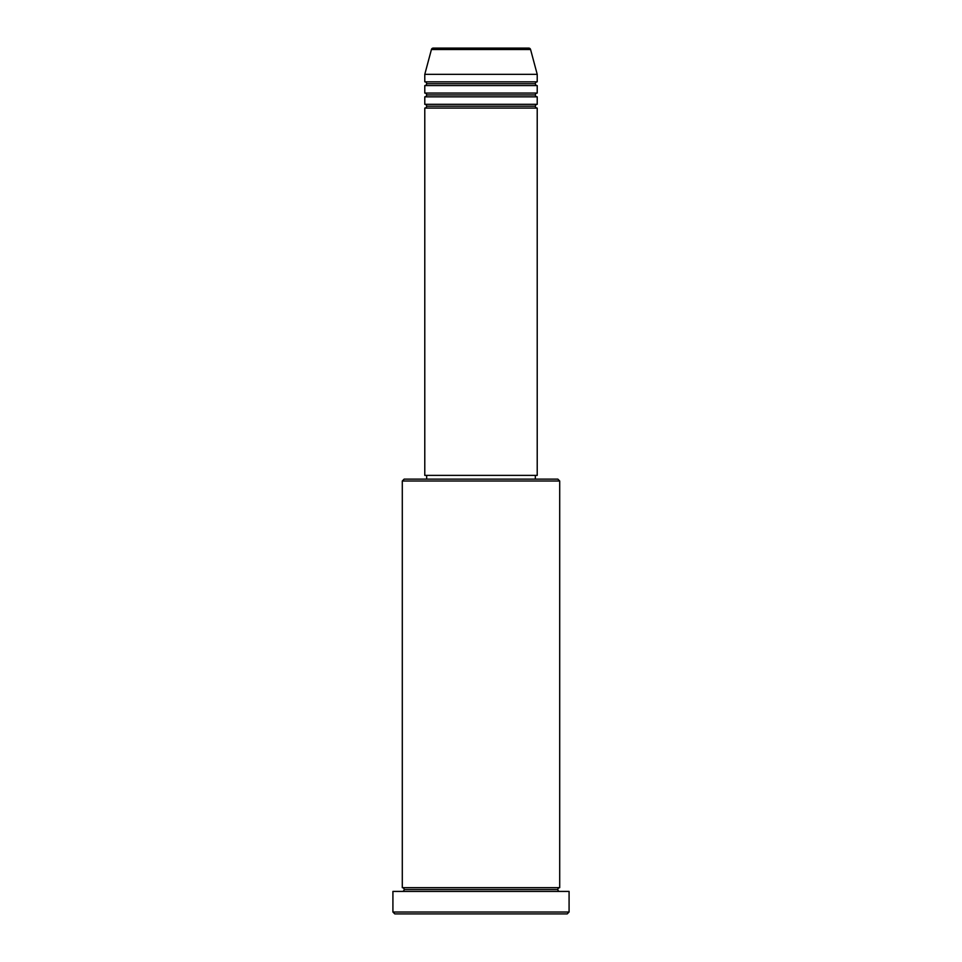 <?xml version="1.0" encoding="UTF-8"?>
<svg xmlns="http://www.w3.org/2000/svg" width="962" height="962" viewBox="0 0 962 962"><rect width="100%" height="100%" fill="white"/><g stroke="black" fill="none" stroke-linecap="round" stroke-linejoin="round"><path stroke-width="1.44" d="M528.751 48.1L433.249 48.1A1.876 1.876 0 0 0 431.433 49.495L530.567 49.495A1.876 1.876 0 0 0 528.751 48.1L433.249 48.1A1.876 1.876 0 0 0 431.433 49.495L424.783 74.339L537.217 74.339L530.567 49.495L431.433 49.495L424.783 74.339L424.783 81.83A1.876 1.876 0 0 1 426.659 83.706A1.876 1.876 0 0 1 424.783 85.582L424.783 93.073A1.876 1.876 0 0 1 426.659 94.949A1.876 1.876 0 0 1 424.783 96.825L424.783 104.317A1.876 1.876 0 0 1 426.659 106.193A1.876 1.876 0 0 1 424.783 108.069L424.783 475.372L537.217 475.372L537.217 108.069A1.876 1.876 0 0 1 535.341 106.193A1.876 1.876 0 0 1 537.217 104.317L537.217 96.825A1.876 1.876 0 0 1 535.341 94.949A1.876 1.876 0 0 1 537.217 93.073L537.217 85.582A1.876 1.876 0 0 1 535.341 83.706A1.876 1.876 0 0 1 537.217 81.83L537.217 74.339L424.783 74.339L424.783 81.83L537.217 81.83A1.876 1.876 0 0 0 535.341 83.706L426.659 83.706A1.876 1.876 0 0 0 424.783 81.83L537.217 81.83L537.217 74.339L530.567 49.495A1.876 1.876 0 0 0 528.751 48.1M559.704 481L557.84 479.124L404.16 479.124L402.296 481L559.704 481L402.296 481L402.296 887.661A1.876 1.876 0 0 1 404.16 889.537A1.876 1.876 0 0 1 402.296 891.413A1.876 1.876 0 0 0 404.16 889.537A1.876 1.876 0 0 0 402.296 887.661L559.704 887.661L559.704 481L559.704 887.661A1.876 1.876 0 0 0 557.84 889.537A1.876 1.876 0 0 1 559.704 887.661L402.296 887.661L402.296 481L404.16 479.124L535.329 479.124L535.341 475.372L535.341 479.124L557.84 479.124L559.704 481M392.917 912.024L394.793 913.9L567.207 913.9L569.083 912.024L392.917 912.024L569.083 912.024L569.083 891.413L392.917 891.413L392.917 912.024L392.917 891.413L569.083 891.413L569.083 912.024L567.207 913.9L394.793 913.9L392.917 912.024M559.704 891.413A1.876 1.876 0 0 1 557.84 889.537L404.16 889.537L557.84 889.537A1.876 1.876 0 0 0 559.704 891.413M424.783 104.317L537.217 104.317A1.876 1.876 0 0 0 535.341 106.193L426.659 106.193A1.876 1.876 0 0 0 424.783 104.317L424.783 96.825A1.876 1.876 0 0 0 426.659 94.949A1.876 1.876 0 0 0 424.783 93.073L537.217 93.073A1.876 1.876 0 0 0 535.341 94.949L426.659 94.949L535.341 94.949A1.876 1.876 0 0 0 537.217 96.825L424.783 96.825L537.217 96.825L537.217 104.317L424.783 104.317M537.217 108.069L424.783 108.069A1.876 1.876 0 0 0 426.659 106.193L535.341 106.193A1.876 1.876 0 0 0 537.217 108.069L537.217 475.372L424.783 475.372L424.783 108.069L537.217 108.069M426.659 475.372L426.659 479.124L426.659 475.372M537.217 85.582L424.783 85.582A1.876 1.876 0 0 0 426.659 83.706L535.341 83.706A1.876 1.876 0 0 0 537.217 85.582L537.217 93.073L424.783 93.073L424.783 85.582L537.217 85.582"/></g></svg>
